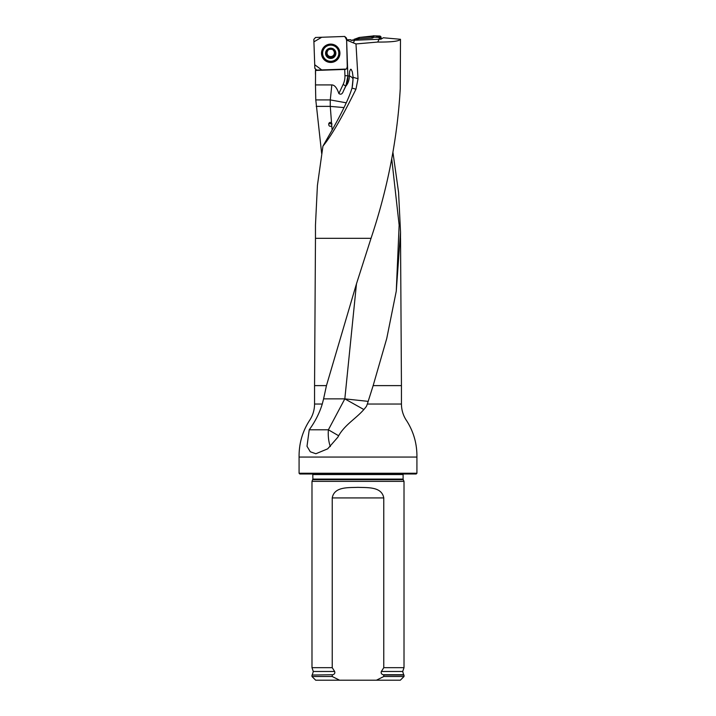 <?xml version="1.0" encoding="UTF-8"?>
<svg xmlns="http://www.w3.org/2000/svg" width="716" height="716" viewBox="0 0 716 716"><rect width="100%" height="100%" fill="white"/><g stroke="black" fill="none" stroke-linecap="round" stroke-linejoin="round"><path stroke-width="1.07" d="M353.104 77.946L352.997 79.297A19.887 5.37 6.1 0 0 349.363 75.824L349.659 71.215L350.616 69.246L351.216 69.389L352.353 71.913L353.095 77.292L358.027 78.733L355.986 43.945L377.699 42.056C391.625 42.154 399.215 41.233 400.486 39.291L400.244 88.694C397.416 138.618 387.678 188.487 371.031 238.33L356.443 283.903L326.451 385.62L323.587 398.866L344.826 398.866L328.384 429.797L309.223 429.797L307.003 446.274L310.296 451.778L315.881 453.738L327.686 448.843L337.871 437.181C344.727 423.8 358.09 417.875 366.485 406.249L367.335 404.03L401.443 404.03L401.443 385.62L373.152 385.62L367.335 404.03M358.027 78.733L355.942 89.214L352.021 88.077C348.773 98.79 341.076 114.65 328.913 135.664L322.943 146.118C331.087 136.344 342.087 117.379 355.942 89.214M322.943 146.118L317.412 185.489L315.479 224.931M346.275 102.818L330.273 99.918L331.839 84.918L315.479 84.918L315.783 99.918L330.246 99.918L330.273 106.38L344.029 107.588M315.479 84.918L315.568 69.747M392.977 152.633L398.57 192.327L400.53 232.1L396.261 291.17L386.765 338.391L373.152 385.62M321.654 153.43L315.783 99.918M355.986 43.945L346.625 40.105L347.895 76.755M347.887 75.986L345.81 86.162C348.021 83.665 349.211 80.344 349.381 76.218L349.363 75.824M331.839 84.918C334.578 84.962 336.923 87.835 338.874 93.554C340.834 94.861 342.329 94.082 343.34 91.192L345.81 86.162M315.47 70.454L344.924 69.425L346.687 68.817L347.26 66.588L346.625 40.105M316.212 106.38L330.273 106.38L331.776 126.061C329.494 126.741 328.501 125.891 328.814 123.51C329.566 122.123 330.47 122.015 331.517 123.179M299.082 473.258L416.918 473.258L416.184 473.992L299.816 473.992L299.082 473.258L299.082 457.059C298.921 443.848 302.331 431.775 309.303 420.829C312.758 415.763 314.512 410.161 314.557 404.03L322.272 404.03L323.587 398.866M400.486 39.291L383.346 37.769L381.01 39.174L351.01 40.373L350.697 39.729L346.32 39.729M351.744 40.364L350.786 39.908M322.272 404.03C319.461 413.132 315.112 421.724 309.223 429.797M312.758 479.702L403.242 479.702L404.012 481.358L311.988 481.358L312.892 479.085L312.785 473.992M339.59 680.2L332.233 676.522L311.988 676.522L315.666 680.2L400.334 680.2L404.012 676.522L404.012 675.045L383.767 675.045L383.767 676.522L404.012 676.522M383.767 676.522L376.41 680.2M311.988 676.522L311.988 675.045L332.913 674.74C334.587 674.114 335.169 673.031 334.649 671.483L332.233 667.679L332.233 497.924C334.309 486.433 348.379 487.784 357.991 487.345C367.603 487.784 381.682 486.424 383.767 497.924L383.767 667.679L381.351 671.483C380.831 673.031 381.413 674.114 383.087 674.74L383.767 675.045M332.233 676.522L332.233 675.045M332.233 667.679L311.988 667.679L311.988 481.358M381.351 671.483L402.705 671.483L404.012 667.679L383.767 667.679M404.012 667.679L404.012 481.358M345.506 69.371L346.821 68.664M352.997 80.022L352.514 85.401M352.451 85.902L352.021 88.077M353.937 39.389L359.36 37.447L358.868 38.789L354.581 40.311L353.274 42.915M377.699 42.056L379.265 39.013M368.194 401.372L344.826 398.866L356.47 283.858M363.8 409.507L344.826 398.866M338.677 435.767L328.384 429.797A20.254 8.914 90 0 0 330.353 446.578M331.669 49.001L334.739 50.809L334.372 53.047L335.007 51.445M334.372 52.76A3.661 3.652 180 0 0 333.235 50.281M331.669 49.153L330.55 48.59A4.744 4.726 0 0 1 334.739 50.809L334.784 51.677M334.372 53.082A3.661 3.652 0 0 1 332.654 56.018L335.115 54.541M334.372 53.047L334.9 55.535L333.835 55.821M334.864 54.246L334.9 55.535A4.744 4.726 0 0 1 330.882 58.041L328.993 56.143A3.661 3.652 0 0 1 327.051 53.056L326.523 51.096L329.476 49.037M333.835 56.179L330.882 58.041A4.744 4.726 0 0 1 326.684 55.821L327.051 53.467M329.763 57.217L331.955 57.182M331.955 57.253L332.654 56.018A3.661 3.652 0 0 1 328.993 56.143L327.803 56.027L326.424 54.783M329.763 57.423L326.684 55.821L326.639 54.532M326.308 51.686L327.051 53.056A3.661 3.652 0 0 1 328.017 50.46M326.559 51.964L326.523 51.096A4.744 4.726 0 0 1 330.55 48.59L329.467 49.046M329.423 49.511A3.661 3.652 0 0 1 331.732 49.422M326.684 55.821A4.744 4.726 0 0 1 326.523 51.096M334.739 50.809A4.744 4.726 0 0 1 334.9 55.535M338.811 53.163A8.1 8.073 180 0 0 330.568 45.054A8.1 8.073 180 0 0 322.612 53.163M338.811 52.93A8.1 8.073 180 0 0 330.568 45.144A8.1 8.073 180 0 0 322.612 53.208A8.1 8.073 180 0 0 330.711 61.281A8.1 8.073 180 0 0 338.811 52.93M335.867 53.136A5.155 5.137 180 0 0 327.982 48.957A5.155 5.137 180 0 0 328.295 57.844A5.155 5.137 180 0 0 335.867 53.136M358.868 38.789L372.401 38.082L371.667 36.802L373.287 35.8L380.115 36.042L381.709 38.753L375.998 35.898M374.235 35.836L359.351 37.447L371.667 36.802M373.287 35.8L373.94 37.205L378.388 37.366L380.115 36.042M380.939 36.641L379.212 37.966L379.605 39.049M379.212 37.966L378.388 37.366M373.94 37.205L372.401 38.082M372.436 36.301L373.125 37.644M345.855 69.085L316.714 70.096L314.843 68.36L313.832 39.335L315.568 37.474L344.709 36.453L321.717 37.259L313.912 41.841L314.718 64.744L321.744 69.926L344.924 69.425M346.58 38.19L346.634 39.666L344.709 36.453L346.58 38.19M339.912 52.957A9.201 9.165 0 0 1 331.034 62.444A9.201 9.165 0 0 1 321.511 53.602A9.201 9.165 0 0 1 330.389 44.115A9.201 9.165 0 0 1 339.912 52.957M358.6 38.843L359.101 37.501L357.767 37.984M315.47 224.949L315.47 238.33L371.031 238.33M400.486 238.33L400.53 232.109M347.878 75.78L349.381 76.218M338.874 93.554L343.161 84.39A19.144 19.072 180 0 0 344.942 75.663L344.727 69.434M314.557 404.03L314.557 385.62L326.451 385.62M347.878 75.798L344.942 75.663M299.082 457.059L416.918 457.059C417.088 444.09 413.759 432.124 406.921 421.16C403.332 416.05 401.506 410.34 401.443 404.03M403.242 479.702L403.108 479.085L312.892 479.085M403.108 479.085L403.108 474.547L312.892 474.547M332.913 674.74L311.988 675.045M402.705 671.483L403.636 674.74L383.087 674.74M334.649 671.483L313.295 671.483L312.364 674.74M383.767 497.924L332.233 497.924M345.828 86.117L343.161 84.39M347.895 76.684A22.098 22.008 0 0 1 345.828 85.884L343.34 91.192M396.261 291.215L399.143 225.101L391.759 159.033M332.152 130.061L331.776 126.061M353.104 77.623A20.254 19.493 -0 0 1 352.997 79.297L352.102 87.737M332.063 123.957A19.887 5.37 6.1 0 0 328.814 123.51M352.603 39.872L352.872 40.338M321.842 53.548A8.878 8.843 0 0 1 334.882 45.43A8.878 8.843 0 0 1 335.419 60.735A8.878 8.843 0 0 1 321.842 53.548M322.119 53.467A8.601 8.565 0 0 1 335.885 46.325A8.601 8.565 0 0 1 334.685 60.762A8.601 8.565 0 0 1 322.119 53.467M335.858 46.307A8.52 8.485 0 0 1 334.64 60.6A8.52 8.485 0 0 1 325.574 46.307C328.993 44.043 332.439 44.043 335.885 46.325M323.498 49.449A8.037 8.001 0 0 1 337.925 49.449M315.47 74.33L315.47 70.374M400.53 238.33L401.443 385.62M315.47 238.33L314.557 385.62M416.918 473.258L416.918 457.059M403.108 474.547L403.215 473.992M313.295 671.483L311.988 667.679"/></g></svg>
